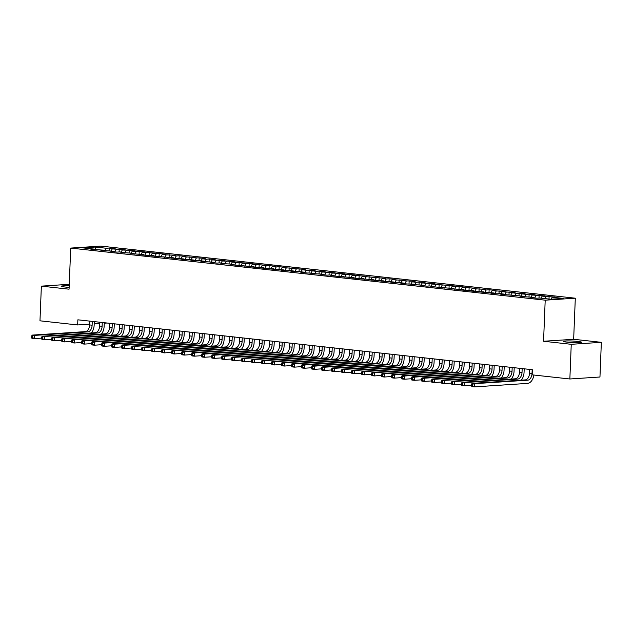 <?xml version="1.0" encoding="UTF-8"?>
<svg xmlns="http://www.w3.org/2000/svg" width="633" height="633" viewBox="0 0 633 633"><rect width="100%" height="100%" fill="white"/><g stroke="black" fill="none" stroke-linecap="round" stroke-linejoin="round"><path stroke-width="0.95" d="M575.31 298.198L100.813 246.102L70.706 248.081L545.203 300.177L575.31 298.198L573.656 339.288L543.557 341.266L571.251 344.305L601.35 342.326L573.656 339.288M601.35 342.326L599.957 377.007L569.858 378.985L571.251 344.305M95.575 249.782L95.322 247.044L82.796 247.867L93.795 249.078L90.907 249.267L103.788 250.17L100.9 250.359L113.79 251.269L110.902 251.459L116.899 252.116L119.787 251.926L123.783 252.369L120.895 252.559L129.781 253.026L133.785 253.469L130.896 253.659L143.778 254.561L140.89 254.751L146.888 255.408L149.776 255.218L153.779 255.661L150.891 255.851L173.774 257.853L170.886 258.042L183.776 258.952L180.888 259.142L186.885 259.799L189.773 259.609L193.769 260.052L190.881 260.242L199.767 260.709L203.771 261.152L200.883 261.334L213.764 262.244L210.876 262.434L216.874 263.091L219.762 262.901L223.766 263.344L220.877 263.534L229.763 264.001L233.759 264.444L230.871 264.634L236.869 265.29L243.76 265.536L240.872 265.725L253.754 266.635L250.866 266.825L256.863 267.482L259.752 267.292L263.755 267.735L260.867 267.925L266.865 268.582L273.749 268.827L270.861 269.017L283.75 269.927L280.862 270.117L286.86 270.774L289.748 270.584L293.752 271.027L290.864 271.217L299.749 271.684L303.745 272.127L300.857 272.317L306.855 272.973L313.746 273.219L310.858 273.409L323.74 274.318L320.852 274.508L326.85 275.165L329.738 274.975L333.741 275.418L330.853 275.608L336.851 276.265L343.735 276.51L340.847 276.7L353.736 277.61L350.848 277.8L356.846 278.457L359.734 278.267L363.73 278.71L360.842 278.9L369.735 279.367L373.731 279.81L370.843 280L383.725 280.902L380.837 281.092L393.726 282.001L390.838 282.191L396.836 282.848L399.724 282.658L403.727 283.101L400.839 283.291L406.837 283.948L413.721 284.193L410.833 284.383L423.722 285.293L420.834 285.483L426.832 286.14L429.72 285.95L433.716 286.393L430.828 286.583L453.711 288.585L450.823 288.775L463.712 289.685L460.824 289.874L466.822 290.531L469.71 290.341L473.706 290.784L470.817 290.974L476.823 291.631L483.707 291.876L480.819 292.066L493.7 292.976L490.812 293.166L496.818 293.823L499.706 293.633L503.702 294.076L500.814 294.266L523.697 296.268L520.809 296.458L533.698 297.368L530.81 297.557L536.808 298.214L539.696 298.024L550.694 299.235L563.22 298.412L552.221 297.201L555.109 297.012L546.224 296.545L542.228 296.102L545.116 295.912L532.226 295.01L535.114 294.82L529.117 294.163L526.229 294.353L522.233 293.91L525.121 293.72L516.227 293.253L512.232 292.81L515.12 292.62L502.238 291.718L505.126 291.528L492.237 290.618L495.125 290.428L489.127 289.772L486.239 289.961L482.235 289.518L485.123 289.328L476.238 288.862L472.242 288.419L475.13 288.237L462.24 287.327L465.128 287.137L459.131 286.48L456.243 286.67L452.247 286.227L455.135 286.037L432.252 284.035L435.14 283.845L422.251 282.935L425.139 282.745L419.141 282.089L416.253 282.278L412.257 281.835L415.145 281.645L409.14 280.989L402.256 280.743L405.144 280.554L392.254 279.644L395.142 279.454L389.145 278.797L386.257 278.987L382.261 278.544L385.149 278.354L362.266 276.352L365.154 276.162L352.264 275.252L355.153 275.062L349.155 274.406L346.267 274.595L342.271 274.152L345.159 273.962L339.161 273.306L332.27 273.06L335.158 272.87L322.276 271.961L325.164 271.771L319.167 271.114L316.278 271.304L312.275 270.861L315.163 270.671L306.277 270.204L302.281 269.761L305.169 269.571L299.164 268.914L292.28 268.669L295.168 268.479L282.278 267.569L285.166 267.379L279.169 266.722L276.281 266.912L272.285 266.469L275.173 266.279L269.175 265.623L262.284 265.377L265.172 265.187L252.29 264.277L255.178 264.088L249.18 263.431L246.292 263.621L242.289 263.178L245.177 262.988L236.291 262.521L232.295 262.078L235.183 261.888L229.186 261.231L222.294 260.986L225.182 260.796L212.3 259.886L215.188 259.696L209.191 259.039L206.303 259.229L202.299 258.786L205.187 258.596L199.189 257.94L192.305 257.694L195.193 257.504L182.304 256.594L185.192 256.405L179.194 255.748L176.306 255.938L172.303 255.495L175.191 255.305L166.305 254.838L162.309 254.395L165.197 254.205L159.2 253.548L152.308 253.303L155.196 253.113L142.314 252.203L145.202 252.013L139.205 251.356L136.317 251.546L132.313 251.103L135.201 250.913L129.203 250.257L122.319 250.011L125.207 249.821L112.318 248.911L115.206 248.722L109.208 248.065L109.098 250.874M95.322 247.044L106.32 248.255L109.208 248.065M569.858 378.985L532.163 374.847L532.369 369.704L77.867 319.815L77.661 324.951L89.657 324.159M112.318 248.911L110.989 250.961M116.322 249.347L114.684 251.879M93.795 249.078L94.127 249.616M122.319 250.011L120.99 252.061M126.315 250.446L124.685 252.971M103.788 250.17L104.129 250.715M132.313 251.103L130.984 253.16M136.317 251.546L134.679 254.07M113.79 251.269L114.122 251.815M142.314 252.203L140.985 254.252M146.31 252.638L144.68 255.17M123.783 252.369L124.123 252.915M152.308 253.303L150.986 255.352M156.311 253.738L154.674 256.262M133.785 253.469L134.117 254.007M162.309 254.395L160.98 256.452M166.305 254.838L164.675 257.362M143.778 254.561L144.118 255.107M172.303 255.495L170.981 257.552M176.306 255.938L174.668 258.462M153.779 255.661L154.112 256.207M182.304 256.594L180.975 258.644M186.3 257.03L184.67 259.562M163.773 256.761L164.113 257.299M192.305 257.694L190.976 259.744M196.301 258.129L194.663 260.654M173.774 257.853L174.115 258.399M202.299 258.786L200.97 260.843M206.303 259.229L204.665 261.753M183.776 258.952L184.108 259.498M212.3 259.886L210.971 261.935M216.296 260.321L214.666 262.853M193.769 260.052L194.109 260.598M222.294 260.986L220.964 263.035M226.298 261.421L224.66 263.945M203.771 261.152L204.103 261.69M232.295 262.078L230.966 264.135M236.291 262.521L234.661 265.045M213.764 262.244L214.104 262.79M242.289 263.178L240.959 265.235M246.292 263.621L244.654 266.145M223.766 263.344L224.098 263.89M252.29 264.277L250.961 266.327M256.286 264.713L254.656 267.245M233.759 264.444L234.099 264.982M262.284 265.377L260.962 267.427M266.287 265.813L264.649 268.337M243.76 265.536L244.093 266.082M272.285 266.469L270.956 268.527M276.281 266.912L274.651 269.436M253.754 266.635L254.094 267.181M282.278 267.569L280.957 269.618M286.282 268.004L284.644 270.536M263.755 267.735L264.088 268.281M292.28 268.669L290.951 270.718M296.276 269.104L294.646 271.628M273.749 268.827L274.089 269.373M302.281 269.761L300.952 271.818M306.277 270.204L304.639 272.728M283.75 269.927L284.09 270.473M312.275 270.861L310.945 272.918M316.278 271.304L314.641 273.828M293.752 271.027L294.084 271.573M322.276 271.961L320.947 274.01M326.272 272.396L324.642 274.928M303.745 272.127L304.085 272.665M332.27 273.06L330.94 275.11M336.273 273.496L334.635 276.02M313.746 273.219L314.079 273.765M342.271 274.152L340.942 276.21M346.267 274.595L344.637 277.119M323.74 274.318L324.08 274.864M352.264 275.252L350.935 277.301M356.268 275.687L354.63 278.219M333.741 275.418L334.074 275.956M362.266 276.352L360.937 278.401M366.262 276.787L364.632 279.311M343.735 276.51L344.075 277.056M372.259 277.444L370.938 279.501M376.263 277.887L374.625 280.411M353.736 277.61L354.069 278.156M382.261 278.544L380.931 280.601M386.257 278.987L384.627 281.511M363.73 278.71L364.07 279.256M392.254 279.644L390.933 281.693M396.258 280.079L394.62 282.611M373.731 279.81L374.063 280.348M402.256 280.743L400.926 282.793M406.251 281.179L404.622 283.703M383.725 280.902L384.065 281.448M412.257 281.835L410.928 283.893M416.253 282.278L414.623 284.803M393.726 282.001L394.066 282.547M422.251 282.935L420.921 284.985M426.254 283.37L424.616 285.902M403.727 283.101L404.06 283.639M432.252 284.035L430.923 286.084M436.248 284.47L434.618 286.994M413.721 284.193L414.061 284.739M442.245 285.127L440.916 287.184M446.249 285.57L444.611 288.094M423.722 285.293L424.055 285.839M452.247 286.227L450.918 288.284M456.243 286.67L454.613 289.194M433.716 286.393L434.056 286.939M462.24 287.327L460.919 289.376M466.244 287.762L464.606 290.294M443.717 287.493L444.05 288.031M472.242 288.419L470.912 290.476M476.238 288.862L474.608 291.386M453.711 288.585L454.051 289.131M482.235 289.518L480.914 291.576M486.239 289.961L484.601 292.486M463.712 289.685L464.044 290.231M492.237 290.618L490.907 292.668M496.232 291.053L494.602 293.585M473.706 290.784L474.046 291.322M502.238 291.718L500.909 293.767M506.234 292.153L504.596 294.677M483.707 291.876L484.039 292.422M512.232 292.81L510.902 294.867M516.227 293.253L514.597 295.777M493.7 292.976L494.041 293.522M522.233 293.91L520.904 295.967M526.229 294.353L524.599 296.877M503.702 294.076L504.042 294.622M532.226 295.01L530.897 297.059M536.23 295.445L534.592 297.977M513.703 295.176L514.036 295.714M542.228 296.102L540.899 298.159M546.224 296.545L544.894 298.594M523.697 296.268L524.037 296.814M552.221 297.201L550.916 299.219M533.698 297.368L534.03 297.914M94.206 323.859L99.721 323.503M104.271 323.202L107.064 323.02M69.25 284.304L41.367 286.14L39.974 320.812L77.661 324.951M543.557 341.266L545.203 300.177M41.367 286.14L69.06 289.178L70.706 248.081M106.32 248.255L104.69 250.779M568.094 342.231A8.253 0.712 2.3 0 0 576.829 342.675A8.253 0.712 2.3 0 0 581.553 342.224A8.253 0.712 2.3 0 0 578.507 341.551L576.71 341.353A8.253 0.712 2.3 0 0 567.975 340.91A8.253 0.712 2.3 0 0 563.251 341.361A8.253 0.712 2.3 0 0 566.298 342.034L568.094 342.231M69.195 285.855A8.253 0.712 2.3 0 0 61.164 286.243A8.253 0.712 2.3 0 0 64.202 286.915L66.006 287.113A8.253 0.712 2.3 0 0 69.132 287.374M549.112 296.355L549.001 299.045M539.118 295.255L539 298.072M529.117 294.163L529.006 296.972M519.115 293.063L519.005 295.88M509.122 291.963L509.011 294.78M499.12 290.864L499.01 293.68M489.127 289.772L489.016 292.581M479.126 288.672L479.015 291.489M469.132 287.572L469.013 290.389M459.131 286.48L459.02 289.289M449.137 285.38L449.019 288.197M439.136 284.28L439.025 287.097M429.142 283.18L429.024 285.997M419.141 282.089L419.03 284.897M409.14 280.989L409.029 283.806M399.146 279.889L399.035 282.706M389.145 278.797L389.034 281.606M379.151 277.697L379.04 280.514M369.15 276.597L369.039 279.414M359.156 275.497L359.038 278.314M349.155 274.406L349.044 277.214M339.161 273.306L339.043 276.123M329.16 272.206L329.049 275.023M319.167 271.114L319.048 273.923M309.165 270.014L309.054 272.831M299.164 268.914L299.053 271.731M289.17 267.814L289.059 270.631M279.169 266.722L279.058 269.531M269.175 265.623L269.065 268.439M259.174 264.523L259.063 267.34M249.18 263.431L249.062 266.24M239.179 262.331L239.068 265.148M229.186 261.231L229.067 264.048M219.184 260.131L219.073 262.948M209.191 259.039L209.072 261.848M199.189 257.94L199.078 260.756M189.188 256.84L189.077 259.657M179.194 255.748L179.084 258.557M169.193 254.648L169.082 257.465M159.2 253.548L159.081 256.365M149.198 252.448L149.087 255.265M139.205 251.356L139.086 254.173M129.203 250.257L129.092 253.073M119.21 249.157L119.091 251.974M529.679 369.411L529.528 373.225A6.449 4.035 -83.7 0 1 525.2 379.911L471.949 383.408L474.449 383.685L474.323 386.898L527.574 383.392A9.677 6.061 96.3 0 0 533.904 375.037M532.179 369.688L532.029 373.494A6.449 4.035 -83.7 0 1 527.7 380.188L474.449 383.685L471.609 384.524L471.553 385.806L472.55 385.916L472.606 384.635M472.55 385.916L474.323 386.898L471.822 386.621L471.553 385.806M471.949 383.408L471.609 384.524M519.677 368.311L519.527 372.125A6.449 4.035 -83.7 0 1 515.199 378.811L461.955 382.316L464.456 382.585L464.321 385.798L471.577 385.323M522.178 368.588L522.027 372.402A6.449 4.035 -83.7 0 1 517.699 379.088L464.456 382.585L461.607 383.424L461.56 384.714L462.557 384.824L462.604 383.535M521.283 380.172A9.677 6.061 96.3 0 0 524.061 372.267L524.203 368.81M462.557 384.824L464.321 385.798L461.829 385.521L461.56 384.714M461.955 382.316L461.607 383.424M509.684 367.219L509.533 371.025A6.449 4.035 -83.7 0 1 505.205 377.719L451.954 381.216L454.454 381.493L454.328 384.698L461.576 384.223M512.184 367.488L512.026 371.302A6.449 4.035 -83.7 0 1 507.706 377.988L454.454 381.493L451.606 382.332L451.558 383.614L452.555 383.725L452.611 382.443M511.282 379.072A9.677 6.061 96.3 0 0 514.067 371.167L514.202 367.71M452.555 383.725L454.328 384.698L451.827 384.429L451.558 383.614M451.954 381.216L451.606 382.332M499.682 366.119L499.532 369.933A6.449 4.035 -83.7 0 1 495.204 376.619L441.961 380.116L444.461 380.393L444.326 383.606L451.574 383.123M502.183 366.396L502.032 370.202A6.449 4.035 -83.7 0 1 497.704 376.896L444.461 380.393L441.612 381.232L441.557 382.514L442.562 382.625L442.609 381.343M501.281 377.972A9.677 6.061 96.3 0 0 504.066 370.068L504.208 366.618M442.562 382.625L444.326 383.606L441.826 383.329L441.557 382.514M441.961 380.116L441.612 381.232M489.689 365.019L489.531 368.833A6.449 4.035 -83.7 0 1 485.21 375.519L431.959 379.017L434.46 379.294L434.333 382.506L441.581 382.031M492.189 365.296L492.031 369.11A6.449 4.035 -83.7 0 1 487.711 375.796L434.46 379.294L431.611 380.132L431.564 381.422L432.561 381.525L432.616 380.243M491.287 376.872A9.677 6.061 96.3 0 0 494.064 368.976L494.207 365.518M432.561 381.525L434.333 382.506L431.833 382.229L431.564 381.422M431.959 379.017L431.611 380.132M479.687 363.928L479.537 367.733A6.449 4.035 -83.7 0 1 475.209 374.427L421.966 377.925L424.466 378.194L424.332 381.406L431.579 380.931M482.188 364.197L482.037 368.01A6.449 4.035 -83.7 0 1 477.709 374.696L424.466 378.194L421.618 379.04L421.562 380.322L422.567 380.433L422.615 379.143M481.286 375.78A9.677 6.061 96.3 0 0 484.071 367.876L484.205 364.418M422.567 380.433L424.332 381.406L421.831 381.129L421.562 380.322M421.966 377.925L421.618 379.04M469.694 362.828L469.536 366.634A6.449 4.035 -83.7 0 1 465.215 373.328L411.964 376.825L414.465 377.102L414.338 380.306L421.586 379.832M472.194 363.105L472.036 366.911A6.449 4.035 -83.7 0 1 467.716 373.597L414.465 377.102L411.616 377.941L411.569 379.222L412.566 379.333L412.621 378.051M471.292 374.681A9.677 6.061 96.3 0 0 474.07 366.776L474.212 363.326M412.566 379.333L414.338 380.306L411.838 380.037L411.569 379.222M411.964 376.825L411.616 377.941M459.693 361.728L459.542 365.542A6.449 4.035 -83.7 0 1 455.214 372.228L401.971 375.725L404.463 376.002L404.337 379.214L411.585 378.74M462.193 362.005L462.043 365.811A6.449 4.035 -83.7 0 1 457.714 372.505L404.463 376.002L401.623 376.841L401.567 378.123L402.572 378.233L402.62 376.952M461.291 373.581A9.677 6.061 96.3 0 0 464.076 365.684L464.211 362.226M402.572 378.233L404.337 379.214L401.836 378.938L401.567 378.123M401.971 375.725L401.623 376.841M449.699 360.628L449.541 364.442A6.449 4.035 -83.7 0 1 445.221 371.128L391.969 374.633L394.47 374.902L394.343 378.115L401.591 377.64M452.199 360.905L452.041 364.719A6.449 4.035 -83.7 0 1 447.713 371.405L394.47 374.902L391.621 375.741L391.574 377.031L392.571 377.141L392.626 375.852M451.297 372.489A9.677 6.061 96.3 0 0 454.075 364.584L454.217 361.126M392.571 377.141L394.343 378.115L391.843 377.838L391.574 377.031M391.969 374.633L391.621 375.741M439.698 359.536L439.547 363.342A6.449 4.035 -83.7 0 1 435.219 370.036L381.968 373.533L384.468 373.81L384.342 377.015L391.59 376.54M442.198 359.805L442.048 363.619A6.449 4.035 -83.7 0 1 437.72 370.305L384.468 373.81L381.628 374.649L381.572 375.931L382.577 376.042L382.625 374.76M441.296 371.389A9.677 6.061 96.3 0 0 444.081 363.484L444.216 360.027M382.577 376.042L384.342 377.015L381.841 376.746L381.572 375.931M381.968 373.533L381.628 374.649M429.704 358.436L429.546 362.25A6.449 4.035 -83.7 0 1 425.226 368.936L371.975 372.433L374.475 372.71L374.348 375.923L381.596 375.44M432.197 358.713L432.046 362.519A6.449 4.035 -83.7 0 1 427.718 369.213L374.475 372.71L371.626 373.549L371.579 374.831L372.576 374.942L372.623 373.66M431.302 370.289A9.677 6.061 96.3 0 0 434.08 362.385L434.222 358.935M372.576 374.942L374.348 375.923L371.848 375.646L371.579 374.831M371.975 372.433L371.626 373.549M419.703 357.336L419.552 361.15A6.449 4.035 -83.7 0 1 415.224 367.836L361.973 371.334L364.473 371.611L364.347 374.823L371.595 374.348M422.203 357.613L422.053 361.427A6.449 4.035 -83.7 0 1 417.725 368.113L364.473 371.611L361.633 372.449L361.578 373.739L362.574 373.85L362.63 372.56M421.301 369.189A9.677 6.061 96.3 0 0 424.086 361.293L424.221 357.835M362.574 373.85L364.347 374.823L361.847 374.546L361.578 373.739M361.973 371.334L361.633 372.449M409.701 356.244L409.551 360.05A6.449 4.035 -83.7 0 1 405.223 366.744L351.98 370.242L354.48 370.511L354.345 373.723L361.601 373.248M412.202 356.514L412.051 360.327A6.449 4.035 -83.7 0 1 407.723 367.013L354.48 370.511L351.631 371.357L351.584 372.639L352.581 372.75L352.628 371.468M411.308 368.097A9.677 6.061 96.3 0 0 414.085 360.193L414.227 356.735M352.581 372.75L354.345 373.723L351.853 373.446L351.584 372.639M351.98 370.242L351.631 371.357M399.708 355.145L399.558 358.958A6.449 4.035 -83.7 0 1 395.229 365.645L341.978 369.142L344.479 369.419L344.352 372.623L351.6 372.149M402.208 355.422L402.05 359.228A6.449 4.035 -83.7 0 1 397.73 365.914L344.479 369.419L341.63 370.258L341.583 371.539L342.58 371.65L342.635 370.368M401.306 366.998A9.677 6.061 96.3 0 0 404.091 359.093L404.226 355.643M342.58 371.65L344.352 372.623L341.852 372.354L341.583 371.539M341.978 369.142L341.63 370.258M389.706 354.045L389.556 357.859A6.449 4.035 -83.7 0 1 385.228 364.545L331.985 368.042L334.485 368.319L334.351 371.531L341.598 371.057M392.207 354.322L392.056 358.128A6.449 4.035 -83.7 0 1 387.728 364.822L334.485 368.319L331.637 369.158L331.581 370.447L332.586 370.55L332.634 369.268M391.305 365.898A9.677 6.061 96.3 0 0 394.09 358.001L394.224 354.543M332.586 370.55L334.351 371.531L331.85 371.255L331.581 370.447M331.985 368.042L331.637 369.158M379.713 352.945L379.555 356.759A6.449 4.035 -83.7 0 1 375.234 363.445L321.983 366.95L324.484 367.219L324.357 370.432L331.605 369.957M382.213 353.222L382.055 357.036A6.449 4.035 -83.7 0 1 377.735 363.722L324.484 367.219L321.635 368.058L321.588 369.348L322.585 369.458L322.64 368.169M381.311 364.806A9.677 6.061 96.3 0 0 384.089 356.901L384.231 353.443M322.585 369.458L324.357 370.432L321.857 370.155L321.588 369.348M321.983 366.95L321.635 368.058M369.712 351.853L369.561 355.659A6.449 4.035 -83.7 0 1 365.233 362.353L311.99 365.85L314.49 366.127L314.356 369.332L321.604 368.857M372.212 352.122L372.062 355.936A6.449 4.035 -83.7 0 1 367.733 362.622L314.49 366.127L311.642 366.966L311.586 368.248L312.591 368.359L312.639 367.077M371.31 363.706A9.677 6.061 96.3 0 0 374.095 355.801L374.23 352.344M312.591 368.359L314.356 369.332L311.855 369.063L311.586 368.248M311.99 365.85L311.642 366.966M359.718 350.753L359.56 354.567A6.449 4.035 -83.7 0 1 355.24 361.253L301.988 364.75L304.489 365.027L304.362 368.24L311.61 367.757M362.218 351.03L362.06 354.836A6.449 4.035 -83.7 0 1 357.74 361.53L304.489 365.027L301.64 365.866L301.593 367.148L302.59 367.259L302.645 365.977M361.316 362.606A9.677 6.061 96.3 0 0 364.094 354.702L364.236 351.252M302.59 367.259L304.362 368.24L301.862 367.963L301.593 367.148M301.988 364.75L301.64 365.866M349.717 349.653L349.566 353.467A6.449 4.035 -83.7 0 1 345.238 360.153L291.995 363.651L294.487 363.928L294.361 367.14L301.609 366.665M352.217 349.93L352.067 353.744A6.449 4.035 -83.7 0 1 347.739 360.43L294.487 363.928L291.647 364.766L291.591 366.056L292.596 366.167L292.644 364.877M351.315 361.514A9.677 6.061 96.3 0 0 354.1 353.61L354.235 350.152M292.596 366.167L294.361 367.14L291.86 366.863L291.591 366.056M291.995 363.651L291.647 364.766M339.723 348.561L339.565 352.367A6.449 4.035 -83.7 0 1 335.245 359.061L281.994 362.559L284.494 362.828L284.367 366.04L291.615 365.565M342.224 348.83L342.065 352.644A6.449 4.035 -83.7 0 1 337.737 359.33L284.494 362.828L281.645 363.674L281.598 364.956L282.595 365.067L282.65 363.785M341.322 360.414A9.677 6.061 96.3 0 0 344.099 352.51L344.241 349.052M282.595 365.067L284.367 366.04L281.867 365.763L281.598 364.956M281.994 362.559L281.645 363.674M329.722 347.462L329.571 351.275A6.449 4.035 -83.7 0 1 325.243 357.962L271.992 361.459L274.493 361.736L274.366 364.94L281.614 364.466M332.222 347.739L332.072 351.544A6.449 4.035 -83.7 0 1 327.744 358.231L274.493 361.736L271.652 362.574L271.597 363.856L272.594 363.967L272.649 362.685M331.32 359.315A9.677 6.061 96.3 0 0 334.105 351.41L334.24 347.96M272.594 363.967L274.366 364.94L271.866 364.671L271.597 363.856M271.992 361.459L271.652 362.574M319.728 346.362L319.57 350.176A6.449 4.035 -83.7 0 1 315.242 356.862L261.999 360.359L264.499 360.636L264.365 363.848L271.62 363.374M322.221 346.639L322.07 350.445A6.449 4.035 -83.7 0 1 317.742 357.139L264.499 360.636L261.651 361.475L261.603 362.764L262.6 362.867L262.648 361.585M321.327 358.215A9.677 6.061 96.3 0 0 324.104 350.318L324.246 346.86M262.6 362.867L264.365 363.848L261.872 363.571L261.603 362.764M261.999 360.359L261.651 361.475M309.727 345.262L309.577 349.076A6.449 4.035 -83.7 0 1 305.248 355.762L251.997 359.267L254.498 359.536L254.371 362.749L261.619 362.274M312.227 345.539L312.077 349.353A6.449 4.035 -83.7 0 1 307.749 356.039L254.498 359.536L251.657 360.383L251.602 361.665L252.599 361.775L252.654 360.486M311.325 357.123A9.677 6.061 96.3 0 0 314.11 349.218L314.245 345.76M252.599 361.775L254.371 362.749L251.871 362.472L251.602 361.665M251.997 359.267L251.657 360.383M299.726 344.17L299.575 347.976A6.449 4.035 -83.7 0 1 295.247 354.67L242.004 358.167L244.504 358.444L244.37 361.649L251.625 361.174M302.226 344.439L302.076 348.253A6.449 4.035 -83.7 0 1 297.747 354.939L244.504 358.444L241.656 359.283L241.6 360.565L242.605 360.675L242.653 359.394M301.332 356.023A9.677 6.061 96.3 0 0 304.109 348.118L304.251 344.661M242.605 360.675L244.37 361.649L241.877 361.38L241.6 360.565M242.004 358.167L241.656 359.283M289.732 343.07L289.582 346.884A6.449 4.035 -83.7 0 1 285.254 353.57L232.002 357.067L234.503 357.344L234.376 360.557L241.624 360.074M292.232 343.347L292.074 347.153A6.449 4.035 -83.7 0 1 287.754 353.847L234.503 357.344L231.654 358.183L231.607 359.465L232.604 359.576L232.659 358.294M291.33 354.923A9.677 6.061 96.3 0 0 294.108 347.019L294.25 343.569M232.604 359.576L234.376 360.557L231.876 360.28L231.607 359.465M232.002 357.067L231.654 358.183M279.731 341.97L279.58 345.784A6.449 4.035 -83.7 0 1 275.252 352.47L222.009 355.968L224.509 356.244L224.375 359.457L231.623 358.982M282.231 342.247L282.081 346.061A6.449 4.035 -83.7 0 1 277.752 352.747L224.509 356.244L221.661 357.083L221.605 358.373L222.61 358.484L222.658 357.194M281.329 353.831A9.677 6.061 96.3 0 0 284.114 345.927L284.249 342.469M222.61 358.484L224.375 359.457L221.874 359.18L221.605 358.373M222.009 355.968L221.661 357.083M269.737 340.878L269.579 344.684A6.449 4.035 -83.7 0 1 265.259 351.378L212.008 354.876L214.508 355.145L214.381 358.357L221.629 357.882M272.237 341.147L272.079 344.961A6.449 4.035 -83.7 0 1 267.759 351.647L214.508 355.145L211.659 355.991L211.612 357.273L212.609 357.384L212.664 356.102M271.335 352.731A9.677 6.061 96.3 0 0 274.113 344.827L274.255 341.369M212.609 357.384L214.381 358.357L211.881 358.088L211.612 357.273M212.008 354.876L211.659 355.991M259.736 339.779L259.585 343.592A6.449 4.035 -83.7 0 1 255.257 350.278L202.014 353.776L204.506 354.053L204.38 357.257L211.628 356.783M262.236 340.056L262.086 343.861A6.449 4.035 -83.7 0 1 257.758 350.555L204.506 354.053L201.666 354.891L201.611 356.173L202.615 356.284L202.663 355.002M261.334 351.631A9.677 6.061 96.3 0 0 264.119 343.727L264.254 340.277M202.615 356.284L204.38 357.257L201.88 356.988L201.611 356.173M202.014 353.776L201.666 354.891M249.742 338.679L249.584 342.493A6.449 4.035 -83.7 0 1 245.264 349.179L192.013 352.676L194.513 352.953L194.386 356.165L201.634 355.691M252.243 338.956L252.084 342.769A6.449 4.035 -83.7 0 1 247.764 349.456L194.513 352.953L191.664 353.792L191.617 355.081L192.614 355.184L192.669 353.902M251.341 350.532A9.677 6.061 96.3 0 0 254.118 342.635L254.26 339.177M192.614 355.184L194.386 356.165L191.886 355.888L191.617 355.081M192.013 352.676L191.664 353.792M239.741 337.579L239.591 341.393A6.449 4.035 -83.7 0 1 235.262 348.079L182.019 351.584L184.512 351.853L184.385 355.066L191.633 354.591M242.241 337.856L242.091 341.67A6.449 4.035 -83.7 0 1 237.763 348.356L184.512 351.853L181.671 352.7L181.616 353.982L182.621 354.092L182.668 352.803M241.339 349.44A9.677 6.061 96.3 0 0 244.124 341.535L244.259 338.077M182.621 354.092L184.385 355.066L181.885 354.789L181.616 353.982M182.019 351.584L181.671 352.7M229.747 336.487L229.589 340.293A6.449 4.035 -83.7 0 1 225.269 346.987L172.018 350.484L174.518 350.761L174.392 353.966L181.639 353.491M232.24 336.756L232.089 340.57A6.449 4.035 -83.7 0 1 227.761 347.256L174.518 350.761L171.67 351.6L171.622 352.882L172.619 352.992L172.674 351.711M231.346 348.34A9.677 6.061 96.3 0 0 234.123 340.435L234.265 336.978M172.619 352.992L174.392 353.966L171.891 353.697L171.622 352.882M172.018 350.484L171.67 351.6M219.746 335.387L219.596 339.201A6.449 4.035 -83.7 0 1 215.267 345.887L162.016 349.384L164.517 349.661L164.39 352.874L171.638 352.391M222.246 335.664L222.096 339.47A6.449 4.035 -83.7 0 1 217.768 346.164L164.517 349.661L161.676 350.5L161.621 351.782L162.618 351.893L162.673 350.611M221.344 347.24A9.677 6.061 96.3 0 0 224.129 339.335L224.264 335.886M162.618 351.893L164.39 352.874L161.89 352.597L161.621 351.782M162.016 349.384L161.676 350.5M209.752 334.287L209.594 338.101A6.449 4.035 -83.7 0 1 205.266 344.787L152.023 348.285L154.523 348.561L154.389 351.774L161.644 351.299M212.245 334.564L212.095 338.378A6.449 4.035 -83.7 0 1 207.766 345.064L154.523 348.561L151.675 349.4L151.627 350.69L152.624 350.801L152.672 349.511M211.351 346.148A9.677 6.061 96.3 0 0 214.128 338.244L214.27 334.786M152.624 350.801L154.389 351.774L151.896 351.497L151.627 350.69M152.023 348.285L151.675 349.4M199.751 333.195L199.601 337.001A6.449 4.035 -83.7 0 1 195.273 343.695L142.021 347.193L144.522 347.462L144.395 350.674L151.643 350.199M202.251 333.464L202.101 337.278A6.449 4.035 -83.7 0 1 197.773 343.964L144.522 347.462L141.681 348.308L141.626 349.59L142.623 349.701L142.678 348.419M201.349 345.048A9.677 6.061 96.3 0 0 204.135 337.144L204.269 333.686M142.623 349.701L144.395 350.674L141.895 350.405L141.626 349.59M142.021 347.193L141.681 348.308M189.75 332.096L189.599 335.909A6.449 4.035 -83.7 0 1 185.271 342.595L132.028 346.093L134.528 346.37L134.394 349.574L141.642 349.099M192.25 332.372L192.1 336.178A6.449 4.035 -83.7 0 1 187.772 342.872L134.528 346.37L131.68 347.208L131.624 348.49L132.629 348.601L132.677 347.319M191.348 343.948A9.677 6.061 96.3 0 0 194.133 336.044L194.276 332.594M132.629 348.601L134.394 349.574L131.893 349.305L131.624 348.49M132.028 346.093L131.68 347.208M179.756 330.996L179.606 334.81A6.449 4.035 -83.7 0 1 175.278 341.496L122.027 344.993L124.527 345.27L124.4 348.482L131.648 348.008M182.257 331.273L182.098 335.086A6.449 4.035 -83.7 0 1 177.778 341.773L124.527 345.27L121.678 346.109L121.631 347.398L122.628 347.501L122.683 346.219M181.355 342.849A9.677 6.061 96.3 0 0 184.132 334.952L184.274 331.494M122.628 347.501L124.4 348.482L121.9 348.205L121.631 347.398M122.027 344.993L121.678 346.109M169.755 329.896L169.604 333.71A6.449 4.035 -83.7 0 1 165.276 340.396L112.033 343.901L114.533 344.17L114.399 347.382L121.647 346.908M172.255 330.173L172.105 333.987A6.449 4.035 -83.7 0 1 167.777 340.673L114.533 344.17L111.685 345.017L111.63 346.298L112.634 346.409L112.682 345.12M171.353 341.757A9.677 6.061 96.3 0 0 174.138 333.852L174.273 330.394M112.634 346.409L114.399 347.382L111.899 347.106L111.63 346.298M112.033 343.901L111.685 345.017M159.761 328.804L159.603 332.61A6.449 4.035 -83.7 0 1 155.283 339.304L102.032 342.801L104.532 343.078L104.405 346.283L111.653 345.808M162.262 329.073L162.103 332.887A6.449 4.035 -83.7 0 1 157.783 339.573L104.532 343.078L101.684 343.917L101.636 345.199L102.633 345.309L102.688 344.028M161.36 340.657A9.677 6.061 96.3 0 0 164.137 332.752L164.279 329.295M102.633 345.309L104.405 346.283L101.905 346.014L101.636 345.199M102.032 342.801L101.684 343.917M149.76 327.704L149.61 331.518A6.449 4.035 -83.7 0 1 145.281 338.204L92.038 341.701L94.531 341.978L94.404 345.191L101.652 344.708M152.26 327.981L152.11 331.787A6.449 4.035 -83.7 0 1 147.782 338.481L94.531 341.978L91.69 342.817L91.635 344.099L92.64 344.21L92.687 342.928M151.358 339.557A9.677 6.061 96.3 0 0 154.143 331.652L154.278 328.203M92.64 344.21L94.404 345.191L91.904 344.914L91.635 344.099M92.038 341.701L91.69 342.817M139.766 326.604L139.608 330.418A6.449 4.035 -83.7 0 1 135.288 337.104L82.037 340.601L84.537 340.878L84.411 344.091L91.658 343.616M142.267 326.881L142.108 330.695A6.449 4.035 -83.7 0 1 137.788 337.381L84.537 340.878L81.689 341.717L81.641 343.007L82.638 343.118L82.694 341.828M141.365 338.465A9.677 6.061 96.3 0 0 144.142 330.561L144.284 327.103M82.638 343.118L84.411 344.091L81.91 343.814L81.641 343.007M82.037 340.601L81.689 341.717M129.765 325.512L129.615 329.318A6.449 4.035 -83.7 0 1 125.287 336.012L72.035 339.51L74.536 339.779L74.409 342.991L81.657 342.516M132.265 325.781L132.115 329.595A6.449 4.035 -83.7 0 1 127.787 336.281L74.536 339.779L71.695 340.625L71.64 341.907L72.645 342.018L72.692 340.736M131.363 337.365A9.677 6.061 96.3 0 0 134.149 329.461L134.283 326.003M72.645 342.018L74.409 342.991L71.909 342.722L71.64 341.907M72.035 339.51L71.695 340.625M119.772 324.413L119.613 328.226A6.449 4.035 -83.7 0 1 115.293 334.912L62.042 338.41L64.542 338.687L64.416 341.899L71.664 341.416M122.264 324.689L122.114 328.495A6.449 4.035 -83.7 0 1 117.785 335.189L64.542 338.687L61.694 339.525L61.646 340.807L62.643 340.918L62.699 339.636M121.37 336.265A9.677 6.061 96.3 0 0 124.147 328.361L124.29 324.911M62.643 340.918L64.416 341.899L61.915 341.622L61.646 340.807M62.042 338.41L61.694 339.525M109.77 323.313L109.62 327.126A6.449 4.035 -83.7 0 1 105.292 333.813L52.041 337.31L54.541 337.587L54.414 340.799L61.662 340.325M112.27 323.59L112.12 327.403A6.449 4.035 -83.7 0 1 107.792 334.089L54.541 337.587L51.7 338.426L51.645 339.715L52.642 339.818L52.697 338.536M111.368 335.166A9.677 6.061 96.3 0 0 114.154 327.269L114.288 323.811M52.642 339.818L54.414 340.799L51.914 340.522L51.645 339.715M52.041 337.31L51.7 338.426M99.769 322.221L99.618 326.027A6.449 4.035 -83.7 0 1 95.29 332.713L42.047 336.218L44.547 336.487L44.413 339.699L51.669 339.225M102.269 322.49L102.119 326.304A6.449 4.035 -83.7 0 1 97.791 332.99L44.547 336.487L41.699 337.334L41.651 338.615L42.648 338.726L42.696 337.436M101.375 334.074A9.677 6.061 96.3 0 0 104.152 326.169L104.295 322.711M42.648 338.726L44.413 339.699L41.92 339.423L41.651 338.615M42.047 336.218L41.699 337.334M89.775 321.121L89.625 324.927A6.449 4.035 -83.7 0 1 85.297 331.621L32.046 335.118L34.546 335.395L34.419 338.6L41.667 338.125M92.276 321.39L92.117 325.204A6.449 4.035 -83.7 0 1 87.797 331.89L34.546 335.395L31.705 336.234L31.65 337.516L32.647 337.626L32.702 336.345M91.374 332.974A9.677 6.061 96.3 0 0 94.159 325.069L94.293 321.619M32.647 337.626L34.419 338.6L31.919 338.331L31.65 337.516M32.046 335.118L31.705 336.234M578.467 342.651L578.507 341.551M576.655 342.675L576.71 341.353M532.029 373.494L529.528 373.225M527.7 380.188L525.2 379.911M522.027 372.402L519.527 372.125M517.699 379.088L515.199 378.811M512.026 371.302L509.533 371.025M507.706 377.988L505.205 377.719M502.032 370.202L499.532 369.933M497.704 376.896L495.204 376.619M492.031 369.11L489.531 368.833M487.711 375.796L485.21 375.519M482.037 368.01L479.537 367.733M477.709 374.696L475.209 374.427M472.036 366.911L469.536 366.634M467.716 373.597L465.215 373.328M462.043 365.811L459.542 365.542M457.714 372.505L455.214 372.228M452.041 364.719L449.541 364.442M447.713 371.405L445.221 371.128M442.048 363.619L439.547 363.342M437.72 370.305L435.219 370.036M432.046 362.519L429.546 362.25M427.718 369.213L425.226 368.936M422.053 361.427L419.552 361.15M417.725 368.113L415.224 367.836M412.051 360.327L409.551 360.05M407.723 367.013L405.223 366.744M402.05 359.228L399.558 358.958M397.73 365.914L395.229 365.645M392.056 358.128L389.556 357.859M387.728 364.822L385.228 364.545M382.055 357.036L379.555 356.759M377.735 363.722L375.234 363.445M372.062 355.936L369.561 355.659M367.733 362.622L365.233 362.353M362.06 354.836L359.56 354.567M357.74 361.53L355.24 361.253M352.067 353.744L349.566 353.467M347.739 360.43L345.238 360.153M342.065 352.644L339.565 352.367M337.737 359.33L335.245 359.061M332.072 351.544L329.571 351.275M327.744 358.231L325.243 357.962M322.07 350.445L319.57 350.176M317.742 357.139L315.242 356.862M312.077 349.353L309.577 349.076M307.749 356.039L305.248 355.762M302.076 348.253L299.575 347.976M297.747 354.939L295.247 354.67M292.074 347.153L289.582 346.884M287.754 353.847L285.254 353.57M282.081 346.061L279.58 345.784M277.752 352.747L275.252 352.47M272.079 344.961L269.579 344.684M267.759 351.647L265.259 351.378M262.086 343.861L259.585 343.592M257.758 350.555L255.257 350.278M252.084 342.769L249.584 342.493M247.764 349.456L245.264 349.179M242.091 341.67L239.591 341.393M237.763 348.356L235.262 348.079M232.089 340.57L229.589 340.293M227.761 347.256L225.269 346.987M222.096 339.47L219.596 339.201M217.768 346.164L215.267 345.887M212.095 338.378L209.594 338.101M207.766 345.064L205.266 344.787M202.101 337.278L199.601 337.001M197.773 343.964L195.273 343.695M192.1 336.178L189.599 335.909M187.772 342.872L185.271 342.595M182.098 335.086L179.606 334.81M177.778 341.773L175.278 341.496M172.105 333.987L169.604 333.71M167.777 340.673L165.276 340.396M162.103 332.887L159.603 332.61M157.783 339.573L155.283 339.304M152.11 331.787L149.61 331.518M147.782 338.481L145.281 338.204M142.108 330.695L139.608 330.418M137.788 337.381L135.288 337.104M132.115 329.595L129.615 329.318M127.787 336.281L125.287 336.012M122.114 328.495L119.613 328.226M117.785 335.189L115.293 334.912M112.12 327.403L109.62 327.126M107.792 334.089L105.292 333.813M102.119 326.304L99.618 326.027M97.791 332.99L95.29 332.713M92.117 325.204L89.625 324.927M87.797 331.89L85.297 331.621"/></g></svg>
